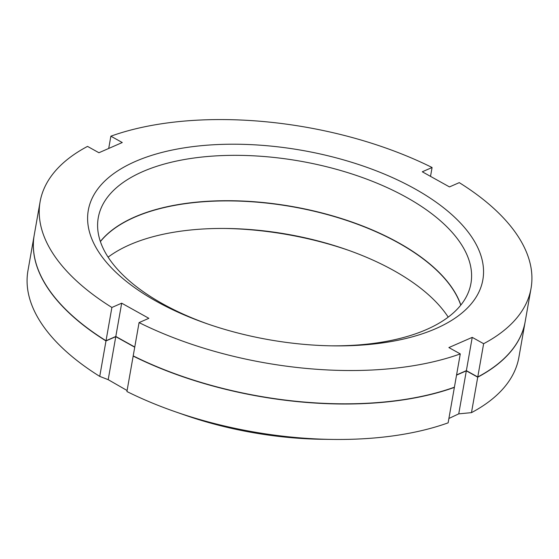 <?xml version="1.0" encoding="UTF-8"?>
<svg xmlns="http://www.w3.org/2000/svg" width="559" height="559" viewBox="0 0 559 559"><rect width="100%" height="100%" fill="white"/><g stroke="black" fill="none" stroke-linecap="round" stroke-linejoin="round"><path stroke-width="0.84" d="M430.521 176.364L432.079 167.504L422.29 171.788L449.471 186.916L459.26 182.639A249.258 119.598 10 0 1 531.05 288.332L525.181 321.621A249.258 119.598 -170 0 1 477.763 376.99L466.367 370.645L472.229 337.363L448.884 347.565L460.281 353.91L454.411 387.198A249.258 119.598 -170 0 1 133.203 355.88L139.072 322.592A249.258 119.598 10 0 0 460.281 353.91M111.891 307.464L106.021 340.745A249.258 119.598 -170 0 1 34.232 235.053L40.101 201.764A249.258 119.598 10 0 0 111.891 307.464L121.68 303.181L148.862 318.316L139.072 322.592M106.021 340.745L115.811 336.469L134.768 347.02M456.577 374.928L466.367 370.645M100.361 241.488A189.208 90.789 -170 0 1 398.448 242.697A189.208 90.789 -170 0 1 460.84 305.053M208.269 324.164A189.208 90.789 -170 0 1 162.753 303.851A189.208 90.789 -170 0 1 98.265 217.731A189.208 90.789 -170 0 1 213.79 156.024A189.208 90.789 -170 0 1 406.449 197.327A189.208 90.789 -170 0 1 470.937 283.448A189.208 90.789 -170 0 1 331.166 345.832M156.576 301.434A200.318 96.113 -170 0 1 135.397 161.446A200.318 96.113 -170 0 1 414.575 188.662A200.318 96.113 -170 0 1 478.162 293.545A200.318 96.113 -170 0 1 332.996 345.86A200.318 96.113 -170 0 1 206.537 323.563A200.318 96.113 -170 0 1 156.576 301.434M432.079 167.504A249.258 119.598 10 0 0 110.871 136.186L122.267 142.531L98.922 152.74L87.525 146.395A249.258 119.598 10 0 0 40.101 201.764M472.229 337.363L483.633 343.708A249.258 119.598 10 0 0 531.05 288.332M110.871 136.186L108.712 148.456M483.633 343.708L477.763 376.99M115.811 336.469L121.68 303.181M175.072 411.676L184.456 414.946A218.667 104.924 10 0 0 322.494 439.29L332.43 439.423A249.258 119.598 -170 0 1 175.072 411.676A249.258 119.598 -170 0 1 126.921 391.524L133.168 356.076A249.258 119.598 -170 0 0 454.376 387.394L454.181 387.282M348.04 250.132A200.318 96.113 10 0 0 225.144 228.456M454.376 387.394L448.129 422.842A249.258 119.598 -170 0 1 332.43 439.423M34.218 235.15A249.258 119.598 -170 0 0 34.204 235.248A249.258 119.598 -170 0 0 105.986 340.941L115.776 336.665L108.194 379.673L127.096 390.524M525.167 321.718A249.258 119.598 -170 0 1 525.146 321.816L518.899 357.264A249.258 119.598 -170 0 1 471.475 412.64L458.743 413.856L466.332 370.841L477.728 377.185L471.475 412.64M448.898 418.474L458.743 413.856M456.542 375.124L466.332 370.841M525.146 321.816A249.258 119.598 -170 0 1 477.728 377.185M115.776 336.665L134.733 347.216M100.396 241.6A189.208 90.789 -170 0 1 398.413 242.892A189.208 90.789 -170 0 1 460.77 305.144M448.206 317.128A189.208 90.789 10 0 0 393.557 270.437A189.208 90.789 10 0 0 346.363 249.538A189.208 90.789 10 0 0 226.919 228.477A189.208 90.789 10 0 0 108.104 257.161M105.986 340.941L99.74 376.389A249.258 119.598 -170 0 1 27.95 270.696L34.204 235.248M108.194 379.673L99.74 376.389"/></g></svg>
